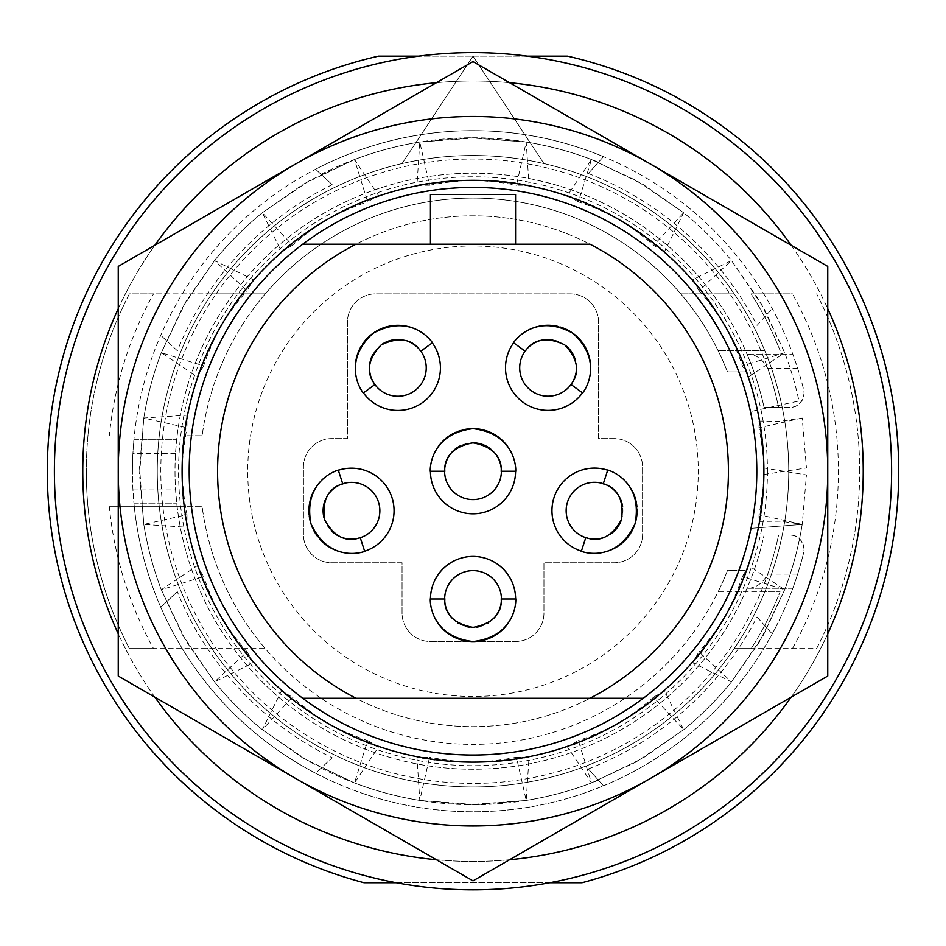 <?xml version="1.0" encoding="UTF-8"?>
<svg xmlns="http://www.w3.org/2000/svg" width="946" height="946" viewBox="0 0 946 946"><rect width="100%" height="100%" fill="white"/><g stroke="black" fill="none" stroke-linecap="round" stroke-linejoin="round"><path stroke-width="0.71" stroke-dasharray="4.73 3.55" d="M757.037 617.029L772.208 633.879L757.037 617.029A319.275 319.275 0 0 1 588.317 768.944L603.489 785.795A340.56 340.56 0 0 0 792.807 588.294L747.033 588.294C755.547 588.388 762.452 583.658 767.738 574.104A312.18 312.18 0 0 0 778.582 535.081L764.072 535.081L778.582 535.081A312.18 312.18 0 0 1 160.82 471.226A312.18 312.18 0 0 1 778.582 407.371L764.072 407.371L778.582 407.371A312.18 312.18 0 0 0 767.738 368.349C762.452 358.794 755.547 354.064 747.033 354.159A297.99 297.99 0 0 0 176.725 439.299L175.542 453.489A297.99 297.99 0 0 0 175.542 488.964L176.725 503.154A297.99 297.99 0 0 0 764.072 535.081A297.99 297.99 0 0 1 175.01 471.226A297.99 297.99 0 0 1 764.072 407.371A297.99 297.99 0 0 0 747.033 354.159L792.807 354.159A340.56 340.56 0 0 0 603.489 156.658L588.317 173.508A319.275 319.275 0 0 1 757.037 325.424L772.208 308.573L757.037 325.424M177.34 350.73L160.749 335.274L177.34 350.73A319.275 319.275 0 0 1 332.176 184.683L315.597 169.228A340.56 340.56 0 0 0 133.942 439.299L176.725 439.299L133.942 439.299L132.901 453.489A340.56 340.56 0 0 0 132.44 471.226A340.56 340.56 0 0 1 803.674 389.787L804.088 393.181C802.397 402.689 797.667 407.419 789.898 407.371L778.582 407.371L789.898 407.371A14.19 14.19 0 0 0 803.674 389.787A340.56 340.56 0 0 0 797.655 368.349L792.807 354.159L747.033 354.159M804.088 549.271A14.19 14.19 0 0 0 789.898 535.081C797.667 535.034 802.397 539.764 804.088 549.271A14.19 14.19 0 0 1 803.674 552.665L804.088 549.271M332.176 184.683L315.597 169.228A340.56 340.56 0 0 1 603.489 156.658L588.317 173.508M747.033 588.294L792.807 588.294L797.655 574.104A340.56 340.56 0 0 0 803.674 552.665A340.56 340.56 0 0 1 132.44 471.226A340.56 340.56 0 0 0 132.901 488.964L133.942 503.154L176.725 503.154L133.942 503.154A340.56 340.56 0 0 0 315.597 773.225L332.176 757.77A319.275 319.275 0 0 1 177.34 591.723L160.749 607.178L177.34 591.723M588.317 768.944L603.489 785.795A340.56 340.56 0 0 1 315.597 773.225L332.176 757.77M321.108 174.36A333.465 333.465 0 0 1 598.44 162.251M598.44 780.202A333.465 333.465 0 0 1 321.108 768.093M788.728 471.226A315.728 315.728 0 0 1 473 786.954A315.728 315.728 0 0 1 157.273 471.226A315.728 315.728 0 0 1 473 155.499A315.728 315.728 0 0 1 788.728 471.226A315.728 315.728 0 0 1 473 786.954A315.728 315.728 0 0 1 157.273 471.226A315.728 315.728 0 0 1 473 155.499A315.728 315.728 0 0 1 788.728 471.226A315.728 315.728 0 0 1 473 786.954A315.728 315.728 0 0 1 157.273 471.226A315.728 315.728 0 0 1 473 155.499A315.728 315.728 0 0 1 788.728 471.226M109.334 506.701L184.281 506.701L109.334 506.701A365.393 365.393 0 0 0 153.548 648.601L265.27 648.601A273.158 273.158 0 0 0 718.085 591.841L780.083 591.841A329.918 329.918 0 0 1 751.183 648.601L816.599 648.601A386.678 386.678 0 0 0 859.678 471.226A386.678 386.678 0 0 1 816.599 648.601L734.191 648.601A315.728 315.728 0 0 0 764.782 591.841L780.083 591.841A329.918 329.918 0 0 1 751.183 648.601L734.191 648.601A315.728 315.728 0 0 1 211.809 648.601L265.27 648.601A273.158 273.158 0 0 1 202.16 506.701L184.281 506.701A290.895 290.895 0 0 1 184.281 435.751L202.16 435.751A273.158 273.158 0 0 1 727.462 371.896L746.406 371.896A290.895 290.895 0 0 1 746.406 570.556L727.462 570.556A273.158 273.158 0 0 1 202.16 506.701L184.281 506.701A290.895 290.895 0 0 1 184.281 435.751L202.16 435.751A273.158 273.158 0 0 1 265.27 293.851L211.809 293.851A315.728 315.728 0 0 1 734.191 293.851A315.728 315.728 0 0 0 211.809 293.851L129.401 293.851A386.678 386.678 0 0 0 86.323 471.226A386.678 386.678 0 0 1 129.401 293.851L153.548 293.851A365.393 365.393 0 0 0 109.334 435.751M728.42 471.226A255.42 255.42 0 0 1 473 726.646A255.42 255.42 0 0 1 217.58 471.226A255.42 255.42 0 0 1 473 215.806A255.42 255.42 0 0 1 728.42 471.226A255.42 255.42 0 0 1 473 726.646A255.42 255.42 0 0 1 217.58 471.226A255.42 255.42 0 0 1 473 215.806A255.42 255.42 0 0 1 728.42 471.226M578.361 201.829L567.458 195.538L591.51 159.531A333.465 333.465 0 0 0 526.213 142.03L476.713 137.785L419.788 142.03A333.465 333.465 0 0 0 354.49 159.531L309.496 180.603L262.326 212.744A333.465 333.465 0 0 0 214.517 260.552L186.09 301.289L161.305 352.716A333.465 333.465 0 0 0 143.804 418.014L139.559 467.513L143.804 524.439A333.465 333.465 0 0 0 161.305 589.736L182.377 634.731L214.517 681.9A333.465 333.465 0 0 0 262.326 729.709L303.063 758.136L354.49 782.921A333.465 333.465 0 0 0 419.788 800.422L469.287 804.668L526.213 800.422A333.465 333.465 0 0 0 591.51 782.921L636.504 761.849L683.674 729.709A333.465 333.465 0 0 0 731.483 681.9L759.91 641.163L784.695 589.736A333.465 333.465 0 0 0 802.196 524.439L750.994 528.353A283.8 283.8 0 0 0 302.72 244.186A283.8 283.8 0 0 0 302.72 698.266A283.8 283.8 0 0 0 756.8 471.226A283.8 283.8 0 0 0 302.72 244.186A283.8 283.8 0 0 0 302.72 698.266A283.8 283.8 0 0 0 643.28 698.266A283.8 283.8 0 0 1 189.2 471.226A283.8 283.8 0 0 1 643.28 244.186A283.8 283.8 0 0 1 756.8 471.226A283.8 283.8 0 0 0 750.462 411.581L798.98 400.974A333.465 333.465 0 0 0 784.695 352.716L760.146 301.691L731.483 260.552A333.465 333.465 0 0 0 683.674 212.744L636.906 180.828L591.51 159.531L578.361 201.829A290.895 271.94 -60 0 1 623.899 222.452A290.895 271.94 -60 0 1 664.53 251.577L683.674 212.744L642.937 184.316L591.51 159.531A333.465 333.465 0 0 0 526.213 142.03L469.748 137.773L419.788 142.03A333.465 333.465 0 0 0 354.49 159.531L303.465 184.08L262.326 212.744A333.465 333.465 0 0 0 214.517 260.552L182.602 307.32L161.305 352.716A333.465 333.465 0 0 0 143.804 418.014L139.547 474.478L143.804 524.439A333.465 333.465 0 0 0 161.305 589.736L185.854 640.761L214.517 681.9A333.465 333.465 0 0 0 262.326 729.709L309.094 761.625L354.49 782.921A333.465 333.465 0 0 0 419.788 800.422L476.252 804.679L526.213 800.422A333.465 333.465 0 0 0 591.51 782.921L642.535 758.373L683.674 729.709A333.465 333.465 0 0 0 731.483 681.9L763.398 635.133L784.695 589.736A333.465 333.465 0 0 0 802.196 524.439L750.994 528.353A283.8 283.8 0 0 0 750.462 411.581L798.98 400.974A333.465 333.465 0 0 0 784.695 352.716L763.623 307.722L731.483 260.552A333.465 333.465 0 0 0 683.674 212.744L653.615 245.274L664.53 251.577M355.992 244.186L515.57 244.186L515.57 194.521L430.43 194.521L430.43 244.186M515.57 244.186L590.008 244.186M473 696.493A225.266 225.266 0 0 1 247.734 471.226A225.266 225.266 0 0 1 473 245.96A225.266 225.266 0 0 1 698.266 471.226A225.266 225.266 0 0 1 473 696.493A225.266 225.266 0 0 1 247.734 471.226A225.266 225.266 0 0 1 473 245.96A225.266 225.266 0 0 1 698.266 471.226A225.266 225.266 0 0 1 473 696.493M435.562 450.97A42.57 42.57 0 0 0 473 513.796A42.57 42.57 0 0 0 509.315 449.019M495.278 434.959A42.57 42.57 0 0 0 494.309 434.38M482.318 429.685A42.57 42.57 0 0 0 481.171 429.449M476.536 428.798A42.57 42.57 0 0 0 475.365 428.727M473.603 428.656A42.57 42.57 0 0 0 472.432 428.656M470.682 428.715A42.57 42.57 0 0 0 469.523 428.798M467.785 428.976A42.57 42.57 0 0 0 466.626 429.141M462.062 430.087A42.57 42.57 0 0 0 460.95 430.395M458.786 431.104A42.57 42.57 0 0 0 456.173 432.121M509.35 621.238A42.57 42.57 0 0 0 473.035 556.437A42.57 42.57 0 0 0 436.733 621.238M450.769 635.286A42.57 42.57 0 0 0 451.75 635.866M455.665 637.864A42.57 42.57 0 0 0 456.693 638.313M463.741 640.548A42.57 42.57 0 0 0 464.888 640.785M469.523 641.435A42.57 42.57 0 0 0 470.694 641.518M472.456 641.577A42.57 42.57 0 0 0 473.627 641.577M475.377 641.518A42.57 42.57 0 0 0 476.559 641.435M481.195 640.785A42.57 42.57 0 0 0 482.342 640.548M489.389 638.313A42.57 42.57 0 0 0 490.418 637.864M494.332 635.866A42.57 42.57 0 0 0 495.302 635.286M625.377 481.325A42.57 42.57 0 0 0 554.049 497.513A42.57 42.57 0 0 0 604.435 552.074M622.149 543.075A42.57 42.57 0 0 0 623 542.33M631.171 532.373A42.57 42.57 0 0 0 631.751 531.356M633.796 527.147A42.57 42.57 0 0 0 634.234 526.059M634.837 524.403A42.57 42.57 0 0 0 635.192 523.292M635.677 521.613A42.57 42.57 0 0 0 635.96 520.477M636.339 518.763A42.57 42.57 0 0 0 636.54 517.616M637.048 512.992A42.57 42.57 0 0 0 637.096 511.833M637.096 509.551A42.57 42.57 0 0 0 636.93 506.749M529.689 329.433A42.57 42.57 0 0 0 523.055 402.263A42.57 42.57 0 0 0 590.505 371.199M587.419 351.581A42.57 42.57 0 0 0 586.981 350.54M580.028 339.697A42.57 42.57 0 0 0 579.248 338.834M575.866 335.582A42.57 42.57 0 0 0 574.967 334.825M573.583 333.749A42.57 42.57 0 0 0 572.637 333.063M571.183 332.081A42.57 42.57 0 0 0 570.202 331.455M568.688 330.58A42.57 42.57 0 0 0 567.659 330.024M563.414 328.108A42.57 42.57 0 0 0 562.326 327.718M560.162 327.009A42.57 42.57 0 0 0 557.442 326.299M355.661 373.493A42.57 42.57 0 0 0 422.886 402.31A42.57 42.57 0 0 0 414.182 328.558M394.565 325.436A42.57 42.57 0 0 0 393.441 325.53M380.978 328.794A42.57 42.57 0 0 0 379.914 329.267M375.787 331.478A42.57 42.57 0 0 0 374.793 332.093M373.327 333.075A42.57 42.57 0 0 0 372.381 333.772M370.998 334.849A42.57 42.57 0 0 0 370.111 335.594M368.798 336.764A42.57 42.57 0 0 0 367.959 337.568M364.825 341.021A42.57 42.57 0 0 0 364.115 341.92M362.767 343.765A42.57 42.57 0 0 0 361.254 346.13M343.788 552.618A42.57 42.57 0 0 0 391.975 497.596A42.57 42.57 0 0 0 319.145 483.075M310.099 500.765A42.57 42.57 0 0 0 309.85 501.865M309.106 514.73A42.57 42.57 0 0 0 309.224 515.889M310.052 520.501A42.57 42.57 0 0 0 310.335 521.636M310.82 523.327A42.57 42.57 0 0 0 311.175 524.439M311.778 526.082A42.57 42.57 0 0 0 312.204 527.17M312.913 528.767A42.57 42.57 0 0 0 313.422 529.819M315.739 533.863A42.57 42.57 0 0 0 316.378 534.821M317.714 536.678A42.57 42.57 0 0 0 319.5 538.842M792.452 648.601A365.393 365.393 0 0 0 792.452 293.851L751.183 293.851A329.918 329.918 0 0 1 780.083 350.611A329.918 329.918 0 0 0 751.183 293.851L792.452 293.851M859.678 471.226A386.678 386.678 0 0 0 816.599 293.851A386.678 386.678 0 0 1 859.678 471.226M764.782 591.841L718.085 591.841A273.158 273.158 0 0 0 727.462 570.556L746.406 570.556A290.895 290.895 0 0 0 763.895 471.226A290.895 290.895 0 0 1 473 762.121A290.895 290.895 0 0 1 182.105 471.226A290.895 290.895 0 0 1 473 180.331A290.895 290.895 0 0 1 763.895 471.226A290.895 290.895 0 0 0 746.406 371.896L727.462 371.896A273.158 273.158 0 0 0 265.27 293.851L153.548 293.851M734.191 648.601A315.728 315.728 0 0 1 211.809 648.601L129.401 648.601A386.678 386.678 0 0 1 86.323 471.226A386.678 386.678 0 0 0 129.401 648.601L153.548 648.601M680.73 293.851L734.191 293.851L680.73 293.851M764.782 350.611L718.085 350.611L764.782 350.611A315.728 315.728 0 0 0 734.191 293.851M543.95 163.575L473 56.169L543.95 163.575M473 56.169L402.05 163.575L473 56.169L567.588 56.169A425.7 425.7 0 0 1 581.991 882.736L364.009 882.736A425.7 425.7 0 0 1 378.412 56.169L473 56.169M549.744 882.736L396.256 882.736A418.605 418.605 0 0 0 891.605 471.226A418.605 418.605 0 0 0 418.617 56.169L527.383 56.169M418.617 56.169A418.605 418.605 0 0 0 396.256 882.736M590.008 698.266L355.992 698.266M570.202 293.851A28.38 28.38 0 0 1 598.582 322.231L598.582 438.589L614.191 438.589A28.38 28.38 0 0 1 642.571 466.969L642.571 534.372A28.38 28.38 0 0 1 614.191 562.752L543.95 562.752L543.95 613.126A28.38 28.38 0 0 1 515.57 641.506L430.43 641.506A28.38 28.38 0 0 1 402.05 613.126L402.05 562.752L331.81 562.752A28.38 28.38 0 0 1 303.43 534.372L303.43 466.969A28.38 28.38 0 0 1 331.81 438.589L347.419 438.589L347.419 322.231A28.38 28.38 0 0 1 375.799 293.851L570.202 293.851L375.799 293.851A28.38 28.38 0 0 0 347.419 322.231L347.419 438.589L331.81 438.589A28.38 28.38 0 0 0 303.43 466.969L303.43 534.372A28.38 28.38 0 0 0 331.81 562.752L402.05 562.752L402.05 613.126A28.38 28.38 0 0 0 430.43 641.506L515.57 641.506A28.38 28.38 0 0 0 543.95 613.126L543.95 562.752L614.191 562.752A28.38 28.38 0 0 0 642.571 534.372L642.571 466.969A28.38 28.38 0 0 0 614.191 438.589L598.582 438.589L598.582 322.231A28.38 28.38 0 0 0 570.202 293.851M780.225 648.601A354.75 354.75 0 0 0 295.625 164.001A354.75 354.75 0 0 0 295.625 778.452A354.75 354.75 0 0 0 780.225 648.601M827.75 266.405L473 61.596L118.25 266.405L118.25 676.047L473 880.856L827.75 676.047L827.75 266.405M430.43 471.226L444.62 471.226A28.38 28.38 0 0 0 473 499.606A28.38 28.38 0 0 0 501.38 471.226L515.57 471.226M498.625 459.011A28.38 28.38 0 0 0 498.294 458.349M497.75 457.332A28.38 28.38 0 0 0 497.348 456.634M496.674 455.582A28.38 28.38 0 0 0 490.749 449.078M474.62 442.894A28.38 28.38 0 0 0 460.347 445.814M515.605 599.007L501.415 599.007A28.38 28.38 0 0 0 473.035 570.627A28.38 28.38 0 0 0 444.655 599.007L430.465 599.007M452.519 618.613A28.38 28.38 0 0 0 457.592 622.811M459.07 623.71A28.38 28.38 0 0 0 465.266 626.299M469.405 627.151A28.38 28.38 0 0 0 476.678 627.151M480.816 626.299A28.38 28.38 0 0 0 487.013 623.71M488.491 622.811A28.38 28.38 0 0 0 493.564 618.613M607.699 470.186L603.312 483.678A28.38 28.38 0 0 0 567.553 501.9A28.38 28.38 0 0 0 585.775 537.659L581.388 551.163M598.239 538.818A28.38 28.38 0 0 0 598.972 538.712M600.107 538.499A28.38 28.38 0 0 0 600.887 538.333M602.105 538.026A28.38 28.38 0 0 0 610.111 534.395M620.99 520.962A28.38 28.38 0 0 0 622.61 506.5M513.631 342.807L525.113 351.143A28.38 28.38 0 0 0 531.392 390.781A28.38 28.38 0 0 0 571.029 384.502L582.511 392.85M575.972 373.008A28.38 28.38 0 0 0 576.102 372.275M576.256 371.128A28.38 28.38 0 0 0 576.339 370.335M576.421 369.082A28.38 28.38 0 0 0 575.452 360.343M566.039 345.858A28.38 28.38 0 0 0 552.771 339.839M363.418 392.897L374.9 384.549A28.38 28.38 0 0 0 414.537 390.828A28.38 28.38 0 0 0 420.816 351.191L432.298 342.854M411.404 342.937A28.38 28.38 0 0 0 410.753 342.594M409.713 342.085A28.38 28.38 0 0 0 408.979 341.766M407.821 341.293A28.38 28.38 0 0 0 399.2 339.519M382.515 344.001A28.38 28.38 0 0 0 372.689 354.75M364.636 551.234L360.26 537.742A28.38 28.38 0 0 0 378.471 501.983A28.38 28.38 0 0 0 342.712 483.761L338.325 470.268M330.627 491.506A28.38 28.38 0 0 0 330.083 492.109M329.291 493.067A28.38 28.38 0 0 0 324.939 500.718M324.04 517.97A28.38 28.38 0 0 0 331.23 530.635M763.871 474.478L806.453 467.974L802.196 418.014L780.698 421.266L758.988 421.041L758.988 427.781A290.895 271.94 0 0 1 763.871 474.478A311.163 290.895 -90 0 0 758.988 421.041M118.25 308.656A390.225 390.225 0 0 1 154.837 245.286M436.413 82.716A390.225 390.225 0 0 1 509.587 82.716M791.163 245.286A390.225 390.225 0 0 1 827.75 308.656M827.75 633.796A390.225 390.225 0 0 1 791.163 697.167M509.587 859.737A390.225 390.225 0 0 1 436.413 859.737M154.837 697.167A390.225 390.225 0 0 1 118.25 633.796M802.196 418.014L758.988 427.781M82.775 471.226A390.225 390.225 0 0 1 473 81.001A390.225 390.225 0 0 1 863.225 471.226A390.225 390.225 0 0 1 473 861.451A390.225 390.225 0 0 1 82.775 471.226M758.988 521.412L780.698 521.187L802.196 524.439L806.441 474.939L763.871 467.974A290.895 271.94 0 0 1 758.988 514.671L758.988 521.412A311.163 290.895 -90 0 0 763.871 467.974M802.196 524.439L758.988 514.671M742.397 576.587L748.688 565.684L784.695 589.736L742.397 576.587A290.895 271.94 30 0 1 721.774 622.125A290.895 271.94 30 0 1 692.649 662.756L731.483 681.9L698.952 651.841L692.649 662.756M748.688 565.684A290.895 271.94 30 0 1 728.077 611.222A290.895 271.94 30 0 1 698.952 651.841M653.615 697.178L664.53 690.876L683.674 729.709L653.615 697.178A290.895 271.94 60 0 1 612.996 726.303A290.895 271.94 60 0 1 567.458 746.914L591.51 782.921L578.361 740.623L567.458 746.914M664.53 690.876A290.895 271.94 60 0 1 623.899 720.001A290.895 271.94 60 0 1 578.361 740.623M516.445 757.214L529.039 757.214L526.213 800.422L516.445 757.214A290.895 271.94 90 0 1 466.697 762.121A290.895 271.94 90 0 1 416.961 757.214L419.788 800.422L429.555 757.214L416.961 757.214M529.039 757.214A290.895 271.94 90 0 1 479.303 762.121A290.895 271.94 90 0 1 429.555 757.214M367.639 740.623L378.542 746.914L354.49 782.921L367.639 740.623A290.895 271.94 120 0 1 322.101 720.001A290.895 271.94 120 0 1 281.47 690.876L262.326 729.709L292.385 697.178L281.47 690.876M378.542 746.914A290.895 271.94 120 0 1 333.004 726.303A290.895 271.94 120 0 1 292.385 697.178M247.048 651.841L253.351 662.756L214.517 681.9L247.048 651.841A290.895 271.94 150 0 1 217.923 611.222A290.895 271.94 150 0 1 197.312 565.684L161.305 589.736L203.603 576.587L197.312 565.684M253.351 662.756A290.895 271.94 150 0 1 224.226 622.125A290.895 271.94 150 0 1 203.603 576.587M187.012 514.671L187.012 527.265L143.804 524.439L187.012 514.671A290.895 271.94 180 0 1 182.105 464.924A290.895 271.94 180 0 1 187.012 415.188L143.804 418.014L187.012 427.781L187.012 415.188M187.012 527.265A290.895 271.94 180 0 1 182.105 477.529A290.895 271.94 180 0 1 187.012 427.781M203.603 365.865L197.312 376.768L161.305 352.716L203.603 365.865A290.895 271.94 -150 0 1 224.226 320.327A290.895 271.94 -150 0 1 253.351 279.697L214.517 260.552L247.048 290.611L253.351 279.697M197.312 376.768A290.895 271.94 -150 0 1 217.923 331.23A290.895 271.94 -150 0 1 247.048 290.611M292.385 245.274L281.47 251.577L262.326 212.744L292.385 245.274A290.895 271.94 -120 0 1 333.004 216.149A290.895 271.94 -120 0 1 378.542 195.538L354.49 159.531L367.639 201.829L378.542 195.538M281.47 251.577A290.895 271.94 -120 0 1 322.101 222.452A290.895 271.94 -120 0 1 367.639 201.829M429.555 185.239L416.961 185.239L419.788 142.03L429.555 185.239A290.895 271.94 -90 0 1 479.303 180.331A290.895 271.94 -90 0 1 529.039 185.239L526.213 142.03L516.445 185.239L529.039 185.239M416.961 185.239A290.895 271.94 -90 0 1 466.697 180.331A290.895 271.94 -90 0 1 516.445 185.239M567.458 195.538A290.895 271.94 -60 0 1 612.996 216.149A290.895 271.94 -60 0 1 653.615 245.274M784.695 352.716L742.397 365.865L748.688 376.768L784.695 352.716M692.649 279.697L698.952 290.611L731.483 260.552L692.649 279.697A290.895 271.94 -30 0 1 721.774 320.327A290.895 271.94 -30 0 1 742.397 365.865M698.952 290.611A290.895 271.94 -30 0 1 728.077 331.23A290.895 271.94 -30 0 1 748.688 376.768M643.28 698.266A283.8 283.8 0 0 0 756.8 471.226A283.8 283.8 0 0 1 643.28 698.266M175.542 453.489L132.901 453.489M797.655 368.349L767.738 368.349M132.901 488.964L175.542 488.964M767.738 574.104L797.655 574.104M767.443 471.226A294.443 294.443 0 0 1 473 765.669A294.443 294.443 0 0 1 178.558 471.226A294.443 294.443 0 0 1 473 176.784A294.443 294.443 0 0 1 767.443 471.226M721.774 622.125L728.077 611.222M612.996 726.303L623.899 720.001M466.697 762.121L479.303 762.121M322.101 720.001L333.004 726.303M217.923 611.222L224.226 622.125M182.105 464.924L182.105 477.529M224.226 320.327L217.923 331.23M333.004 216.149L322.101 222.452M479.303 180.331L466.697 180.331M623.899 222.452L612.996 216.149M728.077 331.23L721.774 320.327"/><path stroke-width="1.42" d="M302.72 244.186L590.008 244.186A255.42 255.42 0 0 1 590.008 698.266L355.992 698.266A255.42 255.42 0 0 1 355.992 244.186L302.72 244.186A283.8 283.8 0 0 1 756.8 471.226A283.8 283.8 0 0 1 643.28 698.266L590.008 698.266L643.28 698.266A283.8 283.8 0 0 1 189.2 471.226A283.8 283.8 0 0 1 302.72 244.186M509.315 449.019A42.57 42.57 0 0 0 495.278 434.959M494.309 434.38A42.57 42.57 0 0 0 484.553 430.253M483.997 430.099A42.57 42.57 0 0 0 482.318 429.685M481.171 429.449A42.57 42.57 0 0 0 476.536 428.798M475.365 428.727A42.57 42.57 0 0 0 473.603 428.656M472.432 428.656A42.57 42.57 0 0 0 470.682 428.715M469.523 428.798A42.57 42.57 0 0 0 467.785 428.976M466.626 429.141A42.57 42.57 0 0 0 462.062 430.087M460.95 430.395A42.57 42.57 0 0 0 458.786 431.104M456.173 432.121A42.57 42.57 0 0 0 435.562 450.97M436.733 621.238A42.57 42.57 0 0 0 450.769 635.286M451.75 635.866A42.57 42.57 0 0 0 455.665 637.864M456.693 638.313A42.57 42.57 0 0 0 461.506 639.981M462.062 640.135A42.57 42.57 0 0 0 463.741 640.548M464.888 640.785A42.57 42.57 0 0 0 469.523 641.435M470.694 641.518A42.57 42.57 0 0 0 472.456 641.577M473.627 641.577A42.57 42.57 0 0 0 475.377 641.518M476.559 641.435A42.57 42.57 0 0 0 481.195 640.785M482.342 640.548A42.57 42.57 0 0 0 489.389 638.313M490.418 637.864A42.57 42.57 0 0 0 494.332 635.866M495.302 635.286A42.57 42.57 0 0 0 499.523 632.342M499.949 631.987A42.57 42.57 0 0 0 509.35 621.238M604.435 552.074A42.57 42.57 0 0 0 622.149 543.075M623 542.33A42.57 42.57 0 0 0 629.93 534.324M630.249 533.84A42.57 42.57 0 0 0 631.171 532.373M631.751 531.356A42.57 42.57 0 0 0 633.796 527.147M634.234 526.059A42.57 42.57 0 0 0 634.837 524.403M635.192 523.292A42.57 42.57 0 0 0 635.677 521.613M635.96 520.477A42.57 42.57 0 0 0 636.339 518.763M636.54 517.616A42.57 42.57 0 0 0 637.048 512.992M637.096 511.833A42.57 42.57 0 0 0 637.096 509.551M636.93 506.749A42.57 42.57 0 0 0 625.377 481.325M590.505 371.199A42.57 42.57 0 0 0 587.419 351.581M586.981 350.54A42.57 42.57 0 0 0 581.506 341.471M581.151 341.021A42.57 42.57 0 0 0 580.028 339.697M579.248 338.834A42.57 42.57 0 0 0 575.866 335.582M574.967 334.825A42.57 42.57 0 0 0 573.583 333.749M572.637 333.063A42.57 42.57 0 0 0 571.183 332.081M570.202 331.455A42.57 42.57 0 0 0 568.688 330.58M567.659 330.024A42.57 42.57 0 0 0 563.414 328.108M562.326 327.718A42.57 42.57 0 0 0 560.162 327.009M557.442 326.299A42.57 42.57 0 0 0 529.689 329.433M414.182 328.558A42.57 42.57 0 0 0 394.565 325.436M393.441 325.53A42.57 42.57 0 0 0 383.13 327.931M382.586 328.132A42.57 42.57 0 0 0 380.978 328.794M379.914 329.267A42.57 42.57 0 0 0 375.787 331.478M374.793 332.093A42.57 42.57 0 0 0 373.327 333.075M372.381 333.772A42.57 42.57 0 0 0 370.998 334.849M370.111 335.594A42.57 42.57 0 0 0 368.798 336.764M367.959 337.568A42.57 42.57 0 0 0 364.825 341.021M364.115 341.92A42.57 42.57 0 0 0 362.767 343.765M361.254 346.13A42.57 42.57 0 0 0 355.661 373.493M319.145 483.075A42.57 42.57 0 0 0 310.099 500.765M309.85 501.865A42.57 42.57 0 0 0 308.952 512.425M308.975 512.992A42.57 42.57 0 0 0 309.106 514.73M309.224 515.889A42.57 42.57 0 0 0 310.052 520.501M310.335 521.636A42.57 42.57 0 0 0 310.82 523.327M311.175 524.439A42.57 42.57 0 0 0 311.778 526.082M312.204 527.17A42.57 42.57 0 0 0 312.913 528.767M313.422 529.819A42.57 42.57 0 0 0 315.739 533.863M316.378 534.821A42.57 42.57 0 0 0 317.714 536.678M319.5 538.842A42.57 42.57 0 0 0 343.788 552.618M515.57 244.186L515.57 194.521L430.43 194.521L430.43 244.186M418.617 56.169L378.412 56.169A425.7 425.7 0 0 0 364.009 882.736L396.256 882.736M549.744 882.736L581.991 882.736A425.7 425.7 0 0 0 567.588 56.169L527.383 56.169M355.992 698.266L302.72 698.266L355.992 698.266M54.395 471.226A418.605 418.605 0 0 0 473 889.831A418.605 418.605 0 0 0 891.605 471.226A418.605 418.605 0 0 0 473 52.621A418.605 418.605 0 0 0 54.395 471.226M473 61.596L827.75 266.405L827.75 676.047L650.375 778.452A354.75 354.75 0 0 1 165.775 293.851A354.75 354.75 0 0 1 827.75 471.226A354.75 354.75 0 0 1 650.375 778.452L473 880.856L118.25 676.047L118.25 266.405L473 61.596M763.895 471.226A290.895 290.895 0 0 0 473 180.331A290.895 290.895 0 0 0 182.105 471.226A290.895 290.895 0 0 0 473 762.121A290.895 290.895 0 0 0 763.895 471.226M460.347 445.814A28.38 28.38 0 0 0 473 499.606A28.38 28.38 0 0 0 498.625 459.011M498.294 458.349A28.38 28.38 0 0 0 497.75 457.332M497.348 456.634A28.38 28.38 0 0 0 496.674 455.582M490.749 449.078A28.38 28.38 0 0 0 474.62 442.894M430.43 471.226A42.57 42.57 0 0 0 473 513.796A42.57 42.57 0 0 0 515.57 471.226L501.38 471.226C500.056 474.596 507.659 449.22 472.965 442.846C438.341 449.279 445.944 474.573 444.62 471.226L430.43 471.226C430.182 476.406 425.996 434.273 473.024 428.656C520.016 434.309 515.807 476.394 515.57 471.226M493.564 618.613A28.38 28.38 0 0 0 473.035 570.627A28.38 28.38 0 0 0 452.519 618.613M457.592 622.811A28.38 28.38 0 0 0 459.07 623.71M465.266 626.299A28.38 28.38 0 0 0 469.405 627.151M476.678 627.151A28.38 28.38 0 0 0 480.816 626.299M487.013 623.71A28.38 28.38 0 0 0 488.491 622.811M515.605 599.007A42.57 42.57 0 0 0 473.035 556.437A42.57 42.57 0 0 0 430.465 599.007L444.655 599.007C445.992 595.649 438.388 620.978 473.035 627.387C507.695 620.978 500.091 595.649 501.415 599.007L515.605 599.007C515.854 593.828 520.052 635.948 473.035 641.577C426.031 635.948 430.229 593.828 430.465 599.007M622.61 506.5A28.38 28.38 0 0 0 567.553 501.9A28.38 28.38 0 0 0 598.239 538.818M598.972 538.712A28.38 28.38 0 0 0 600.107 538.499M600.887 538.333A28.38 28.38 0 0 0 602.105 538.026M610.111 534.395A28.38 28.38 0 0 0 620.99 520.962M607.699 470.186A42.57 42.57 0 0 0 554.049 497.513A42.57 42.57 0 0 0 581.388 551.163L585.775 537.659C582.973 535.365 604.754 550.43 621.546 519.413C626.122 484.494 599.717 483.914 603.312 483.678L607.699 470.186C602.839 468.353 644.214 477.387 635.014 523.848C615.125 566.796 576.398 549.792 581.388 551.163M552.771 339.839A28.38 28.38 0 0 0 531.392 390.781A28.38 28.38 0 0 0 575.972 373.008M576.102 372.275A28.38 28.38 0 0 0 576.256 371.128M576.339 370.335A28.38 28.38 0 0 0 576.421 369.082M575.452 360.343A28.38 28.38 0 0 0 566.039 345.858M513.631 342.807A42.57 42.57 0 0 0 523.055 402.263A42.57 42.57 0 0 0 582.511 392.85L571.029 384.502C567.99 386.453 589.039 370.394 564.727 344.852C532.929 329.705 524.214 354.632 525.113 351.143L513.631 342.807C510.391 346.851 531.77 310.3 573.11 333.394C607.805 365.594 579.662 397.166 582.511 392.85M372.689 354.75A28.38 28.38 0 0 0 414.537 390.828A28.38 28.38 0 0 0 411.404 342.937M410.753 342.594A28.38 28.38 0 0 0 409.713 342.085M408.979 341.766A28.38 28.38 0 0 0 407.821 341.293M399.2 339.519A28.38 28.38 0 0 0 382.515 344.001M363.418 392.897A42.57 42.57 0 0 0 422.886 402.31A42.57 42.57 0 0 0 432.298 342.854L420.816 351.191C421.727 354.691 412.964 329.705 381.155 344.935C356.926 370.489 377.939 386.488 374.9 384.549L363.418 392.897C366.268 397.225 338.112 365.605 372.854 333.418C414.194 310.371 435.527 346.898 432.298 342.854M331.23 530.635A28.38 28.38 0 0 0 378.471 501.983A28.38 28.38 0 0 0 331.951 490.158M331.431 490.678A28.38 28.38 0 0 0 330.627 491.506M330.083 492.109A28.38 28.38 0 0 0 329.291 493.067M324.939 500.718A28.38 28.38 0 0 0 324.04 517.97M364.636 551.234A42.57 42.57 0 0 0 391.975 497.596A42.57 42.57 0 0 0 338.325 470.268L342.712 483.761C346.331 483.974 319.854 484.589 324.502 519.555C341.329 550.489 363.028 535.448 360.26 537.742L364.636 551.234C369.638 549.863 330.864 566.879 310.998 523.883C301.845 477.446 343.173 468.447 338.325 470.268M118.25 633.796A390.225 390.225 0 0 1 118.25 308.656M154.837 245.286A390.225 390.225 0 0 1 436.413 82.716M509.587 82.716A390.225 390.225 0 0 1 791.163 245.286M827.75 308.656A390.225 390.225 0 0 1 827.75 633.796M791.163 697.167A390.225 390.225 0 0 1 509.587 859.737M436.413 859.737A390.225 390.225 0 0 1 154.837 697.167"/></g></svg>
